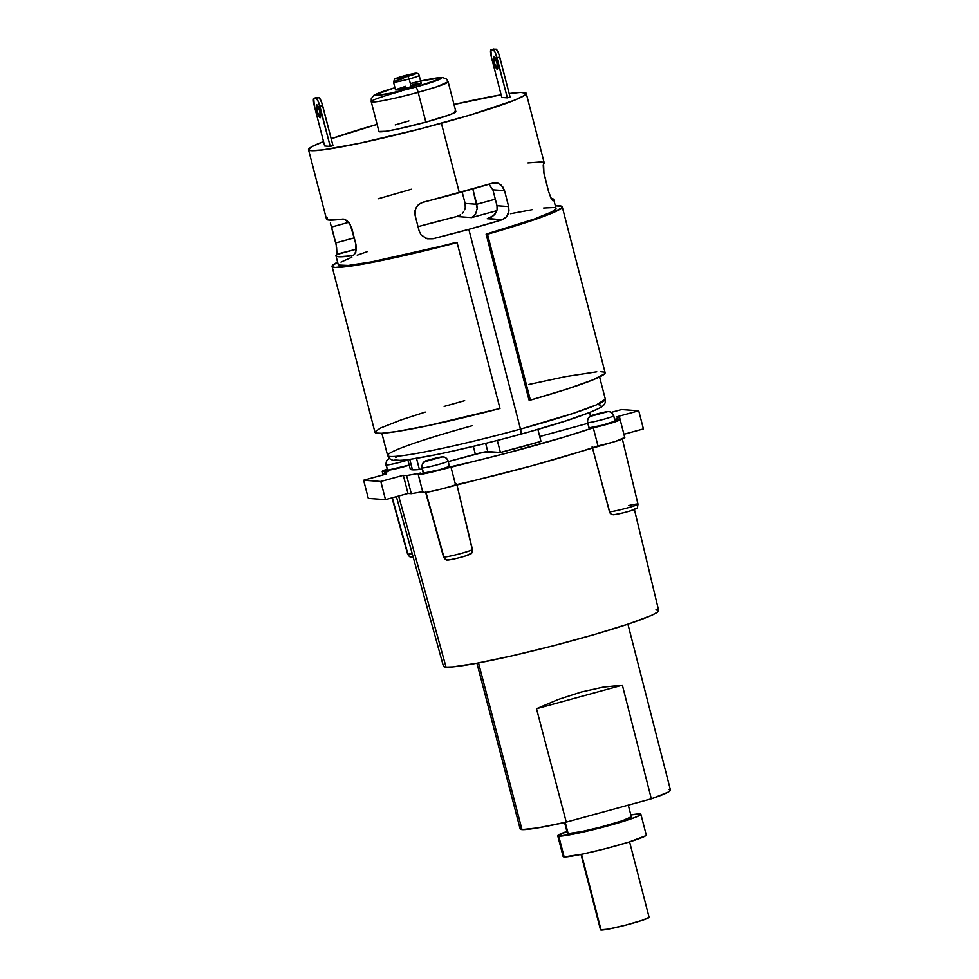 <?xml version="1.0" encoding="UTF-8"?>
<svg xmlns="http://www.w3.org/2000/svg" width="979" height="979" viewBox="0 0 979 979"><rect width="100%" height="100%" fill="white"/><g stroke="black" fill="none" stroke-linecap="round" stroke-linejoin="round"><path stroke-width="1.47" d="M422.206 467.938A5.372 5.238 -85.9 0 1 425.938 461.366L441.443 457.12A5.372 5.238 -85.9 0 1 447.856 460.913A13.584 0.942 165.5 0 1 448.174 461.023A13.584 0.942 165.5 0 1 436.61 464.988A13.584 0.942 165.5 0 1 422.206 467.938A5.372 5.238 -85.9 0 1 425.938 461.366L441.443 457.12A5.372 5.238 -85.9 0 1 443.169 456.948C441.872 456.532 433.673 458.49 428.031 460.265C423.883 460.791 421.827 463.312 421.888 467.827A13.584 0.942 -14.5 0 0 422.206 467.938L423.552 473.126L439.277 469.822L449.337 466.445L448.174 461.023A13.584 0.942 165.5 0 1 436.61 464.988A13.584 0.942 165.5 0 1 422.206 467.938L423.552 473.126A13.584 0.942 -14.5 0 0 437.956 470.177A13.584 0.942 -14.5 0 0 449.52 466.212M387.451 469.871L387.256 470.104A13.584 0.942 -14.5 0 0 387.586 470.214L386.24 465.025A5.372 5.238 -85.9 0 1 389.263 458.71M587.779 422.647A5.372 5.238 -85.9 0 1 591.512 416.075L607.017 411.816A5.372 5.238 -85.9 0 1 613.429 415.61A13.584 0.942 165.5 0 1 613.747 415.732A13.584 0.942 165.5 0 1 602.183 419.697A13.584 0.942 165.5 0 1 587.779 422.647A5.372 5.238 -85.9 0 1 591.512 416.075L607.017 411.816A5.372 5.238 -85.9 0 1 608.742 411.657C607.445 411.229 599.246 413.199 593.592 414.961C589.444 415.488 587.4 418.009 587.461 422.536A13.584 0.942 -14.5 0 0 587.779 422.647L589.125 427.835L602.281 425.204L614.91 421.141L613.747 415.732A13.584 0.942 165.5 0 1 602.183 419.697A13.584 0.942 165.5 0 1 587.779 422.647L589.125 427.835A13.584 0.942 -14.5 0 0 603.517 424.886A13.584 0.942 -14.5 0 0 615.093 420.909M588.795 427.713A13.584 0.942 -14.5 0 0 589.125 427.835L587.461 422.536M421.888 467.827L423.222 473.004A13.584 0.942 -14.5 0 0 423.552 473.126L423.234 473.016M409.944 464.915L387.586 470.214L385.922 464.915A13.584 0.942 -14.5 0 0 386.24 465.025A5.372 5.238 -85.9 0 1 389.556 458.588M419.391 469.504L416.491 458.294L419.391 469.504L422.133 468.757L419.391 469.504A93.935 6.547 -14.5 0 1 412.465 469.822L419.391 469.504M407.802 459.592L410.238 469.027A93.935 6.547 -14.5 0 0 412.465 469.822L409.748 459.322L412.465 469.822L410.225 468.855M601.106 930.05L581.526 854.324L601.106 930.05A25.087 1.75 -14.5 0 0 627.723 924.604A25.087 1.75 -14.5 0 0 649.101 917.274L642.432 920.26L625.434 925.204L608.081 929.169L600.519 929.854A25.087 1.75 -14.5 0 0 601.106 930.05M640.902 814.308L646.275 835.05L645.675 835.785L628.689 842.148L605.781 848.609L582.505 854.129L564.149 856.919L558.776 836.176A42.941 2.998 165.5 0 0 604.324 826.851A42.941 2.998 165.5 0 0 640.902 814.308A42.941 2.998 165.5 0 0 639.887 813.953L630.819 814.944A42.941 2.998 165.5 0 1 639.887 813.953L640.902 814.283L640.315 815.042L634.49 817.673L608.497 825.725L577.145 833.386L558.776 836.176A42.941 2.998 165.5 0 1 557.761 835.809A42.941 2.998 165.5 0 1 566.902 831.477L557.773 835.833L563.133 856.552A42.941 2.998 -14.5 0 0 564.149 856.919L558.776 836.176L557.773 835.833M567.832 832.762L565.25 822.372L568.163 833.606A33.005 2.301 -14.5 0 0 603.162 826.435A33.005 2.301 -14.5 0 0 631.296 816.792L622.509 820.732L600.164 827.231L582.272 831.465L568.163 833.606A33.005 2.301 -14.5 0 1 567.379 833.325L564.589 822.519M413.126 556.978L411.425 557.051A4.026 3.928 -85.9 0 1 407.925 554.138L392.31 497.748L407.925 554.138A14.918 1.04 165.5 0 1 407.582 554.016C409.075 556.513 410.348 557.528 411.425 557.051A4.026 3.928 -85.9 0 1 407.925 554.138A14.918 1.04 165.5 0 0 412.196 553.6A14.918 1.04 165.5 0 1 407.925 554.138M413.591 556.88L412.722 556.916A10.891 0.759 -14.5 0 0 413.114 556.916M472.049 551.348A4.026 3.928 -85.9 0 1 469.271 554.187L465.062 556.084M472.416 549.537A14.918 1.04 165.5 0 1 459.2 553.943A14.918 1.04 165.5 0 1 443.903 557.051A4.026 3.928 94.1 0 0 447.33 559.951L447.317 559.951M449.337 559.804L448.688 559.829A10.891 0.759 -14.5 0 0 461.305 557.173A10.891 0.759 -14.5 0 0 469.271 554.187M628.518 505.605A14.918 1.04 165.5 0 1 637.647 504.026M637.965 504.258A14.918 1.04 165.5 0 1 624.724 508.664A14.918 1.04 165.5 0 1 609.501 511.76L609.893 512.751A4.026 3.928 94.1 0 0 612.903 514.66M614.91 514.513L614.261 514.538A10.891 0.759 -14.5 0 0 626.878 511.882A10.891 0.759 -14.5 0 0 634.845 508.896L630.635 510.793M425.473 491.788L443.548 556.929A14.918 1.04 -14.5 0 0 443.903 557.051L425.987 492.388L443.903 557.051A4.026 3.928 94.1 0 0 448.688 559.829M668.633 789.417L670.48 790.261L668.082 792.195L651.353 798.827L566.266 822.14L537.728 827.916L521.991 829.605L478.535 662.918L521.991 829.605A77.635 5.421 -14.5 0 0 566.266 822.14L536.516 708.723L558.238 699.471L581.245 692.031L603.333 687.111L622.375 685.19L651.353 798.827A77.635 5.421 -14.5 0 0 670.468 790.077L627.918 624.174M620.135 419.612A18.785 1.309 165.5 0 0 619.695 419.453A18.785 1.309 165.5 0 0 614.861 420.04L620.074 419.538L616.574 421.349L593.286 427.737L597.973 445.873A18.785 1.309 -14.5 0 0 624.822 437.76L620.135 419.612A18.785 1.309 165.5 0 1 593.286 427.737L563.451 437.27L507.93 452.812L429.487 472.637L419.869 474.423L418.327 474.081L420.432 473.065A125.728 8.774 165.5 0 1 406.603 475.537L403.311 475.304L380.807 481.472L363.613 480.236L386.13 474.069L382.826 473.836L389.691 470.544L382.214 471.376L387.109 469.198M658.659 610.455L657.129 612.413L651.537 615.363L629.105 623.77L594.804 634.404L553.833 645.638L512.445 655.746L476.932 663.224L452.702 666.907L446.045 667.127L443.438 666.234A111.165 7.759 -14.5 0 0 446.045 667.127L398.649 496.01L446.045 667.127A111.165 7.759 -14.5 0 0 563.88 642.995A111.165 7.759 -14.5 0 0 658.671 610.517L634.429 509.508M456.642 483.687L472.184 549.341M622.228 438.433L638.002 504.161A14.918 1.04 165.5 0 1 625.361 508.493A14.918 1.04 165.5 0 1 609.501 511.76L592.148 446.62L609.893 512.751A4.026 3.928 94.1 0 0 614.261 514.538M610.358 513.437L609.893 512.751L610.358 513.437M612.01 514.489L610.884 513.951M611.19 412.379L621.555 409.54L638.736 410.776L616.232 416.944L619.523 417.189L614.739 419.55A125.728 8.774 165.5 0 0 619.523 417.189L624.198 435.337A125.728 8.774 165.5 0 0 624.223 435.325L619.523 417.189L616.232 416.944L638.736 410.776L643.423 428.924L623.941 434.26L643.423 428.924L638.736 410.776L621.555 409.54L611.19 412.379M539.723 436.524L587.681 423.381L539.723 436.524M448.321 461.574L484.789 451.931L500.416 452.469L540.971 441.358L537.875 429.377L540.971 441.358A93.935 6.547 -14.5 0 1 500.416 452.469L497.295 440.415L500.416 452.469L487.775 451.564A10.732 0.746 165.5 0 0 475.341 454.17L473.322 446.363L475.341 454.17L448.321 461.574M646.275 835.05A42.941 2.998 165.5 0 1 609.684 847.581A42.941 2.998 165.5 0 1 564.149 856.919L563.133 856.576M476.932 663.224L520.155 828.944A77.635 5.421 165.5 0 0 521.991 829.605L520.155 828.76L520.828 827.928M624.382 437.601L615.448 441.382L531.964 465.784L437.429 490.014L426.269 492.351L422.904 492.51L423.772 491.788M418.192 474.313L422.879 492.461A18.785 1.309 165.5 0 0 435.422 490.491A18.785 1.309 165.5 0 0 455.565 484.838L450.866 466.702L455.565 484.838A125.728 8.774 165.5 0 0 597.973 445.873L593.286 427.737A125.728 8.774 165.5 0 1 450.866 466.702A18.785 1.309 165.5 0 1 430.736 472.343A18.785 1.309 165.5 0 1 418.192 474.313A18.785 1.309 165.5 0 1 420.432 473.065A125.728 8.774 165.5 0 1 406.603 475.537L411.302 493.685A125.728 8.774 165.5 0 0 422.671 491.666A125.728 8.774 165.5 0 1 411.302 493.685L407.998 493.453L385.493 499.62L368.312 498.384L363.613 480.236L386.13 474.069L382.826 473.836A125.728 8.774 165.5 0 1 389.691 470.544A18.785 1.309 165.5 0 1 382.214 471.401A18.785 1.309 165.5 0 1 387.035 469.222M656.04 609.562L657.864 609.868M406.603 475.537L411.302 493.685L407.998 493.453L403.311 475.304L380.807 481.472L363.613 480.236L368.312 498.384L385.493 499.62L380.807 481.472L385.493 499.62L407.998 493.453L403.311 475.304L406.603 475.537M382.826 473.836L382.214 471.401M622.375 685.19L603.333 687.111L581.245 692.031L558.238 699.471L536.516 708.723L622.375 685.19L651.353 798.827L566.266 822.14L536.516 708.723L622.375 685.19M628.836 511.332L624.822 512.433M622.754 512.947L615.938 514.379M472.429 549.452A14.918 1.04 165.5 0 1 459.714 553.808A14.918 1.04 165.5 0 1 443.903 557.051A14.918 1.04 -14.5 0 1 443.548 556.929C444.98 559.388 446.265 560.404 447.391 559.951C447.097 560.6 458.894 558.165 466.873 555.521C472.502 552.621 471.474 555.117 472.429 549.452L456.655 483.724M463.263 556.623L459.249 557.724M457.181 558.238L450.364 559.682M589.639 412.563L590.57 416.136L589.639 412.563M485.645 443.352L487.775 451.564L485.645 443.352M386.24 465.025A13.584 0.942 165.5 0 0 407.9 459.971A13.584 0.942 165.5 0 1 386.24 465.025L387.586 470.214A13.584 0.942 -14.5 0 0 409.234 465.147M493.881 56.256A6.706 1.358 74.7 0 1 496.928 62.607A6.706 1.358 74.7 0 1 497.332 69.203A6.706 1.358 74.7 0 1 497.234 69.215L496.989 62.84L493.881 56.256L494.126 62.632L497.234 69.215A6.706 1.358 -105.3 0 1 494.187 62.864A6.706 1.358 -105.3 0 1 493.783 56.268L493.795 56.268A6.706 1.358 -105.3 0 1 493.881 56.256M320.109 117.761L319.864 111.386L316.755 104.802A6.706 1.358 74.7 0 1 319.803 111.153A6.706 1.358 74.7 0 1 320.206 117.749A6.706 1.358 74.7 0 1 320.109 117.761L317 111.178L316.755 104.802A6.706 1.358 -105.3 0 0 316.658 104.814A6.706 1.358 -105.3 0 0 317.061 111.41A6.706 1.358 -105.3 0 0 320.109 117.761M403.397 76.007A10.573 0.734 -14.5 0 0 395.675 78.895A10.573 0.734 -14.5 0 0 407.913 76.325L409.161 78.956A13.253 0.93 -14.5 0 0 419.159 75.432C417.764 71.002 412.808 74.245 403.36 76.007L395.675 78.895L414.313 74.343L415.891 73.511L414.019 73.572L403.397 76.007A10.573 0.734 165.5 0 1 415.647 73.425A10.573 0.734 165.5 0 1 407.913 76.325L409.161 78.956A13.253 0.93 -14.5 0 0 419.147 75.395M403.36 76.007C391.025 80.67 395.944 76.533 393.497 82.077L395.504 89.848A13.253 0.93 165.5 0 0 411.168 86.739L409.161 78.956A13.253 0.93 165.5 0 1 393.497 82.077A13.253 0.93 165.5 0 0 409.161 78.956L411.168 86.739A13.253 0.93 -14.5 0 0 421.178 83.215L408.671 87.4L395.504 89.86M419.159 75.432L421.178 83.215L412.942 84.451M410.348 83.545A34.351 2.399 165.5 0 1 441.492 77.806A34.351 2.399 165.5 0 1 415.671 87.058A5.372 1.089 74.7 0 1 418.155 92.32L436.879 86.739L448.137 81.771L446.583 79.14L442.643 77.476L420.615 81.061M420.272 81.147L435.508 78.112L440.783 77.635L441.59 77.916L441.125 78.516L415.671 87.058A34.351 2.399 -14.5 0 1 376.744 95.428A34.351 2.399 -14.5 0 1 394.953 87.706L380.219 92.442L375.557 94.547L375.092 95.147L375.899 95.428L390.584 93.189L415.671 87.058A5.372 1.089 74.7 0 1 418.155 92.32L425.865 122.13A39.723 2.766 -14.5 0 1 378.934 131.467L385.971 131.259L396.862 129.228L425.865 122.13A39.723 2.766 -14.5 0 0 455.847 111.582L448.137 81.771A39.723 2.766 -14.5 0 1 418.155 92.32L425.865 122.13L449.912 114.678L455.296 112.255L455.835 111.557L454.905 111.239M332.052 266.374L374.945 432.253A118.887 8.297 -14.5 0 0 499.988 408.463L457.083 242.584A118.887 8.297 165.5 0 1 332.052 266.374A118.887 8.297 165.5 0 1 337.608 262.152M599.589 376.939L605.352 399.212L596.358 404.89L573.486 413.285L520.485 429.096A5.372 1.089 74.7 0 1 520.767 434.186A5.372 1.089 74.7 0 1 520.681 434.186L520.828 434.15M465.123 203.436L462.149 191.945L465.123 203.436L465.27 207.744L465.123 203.436L476.773 204.281L472.82 188.947L477.201 208.466L476.773 204.281L465.123 203.436M464.658 209.812L465.27 207.744L464.658 209.812M462.296 213.361L463.654 211.697L462.296 213.361M458.784 215.808L460.656 214.744L456.74 216.518L471.609 217.583L475.525 214.205L477.201 208.466L475.525 214.205L471.609 217.583L496.879 210.656L471.609 217.583L456.74 216.518L458.784 215.808M420.835 225.904A112.45 7.844 165.5 0 1 456.74 216.518L420.835 225.904A112.45 7.844 165.5 0 0 418.033 226.675L420.835 225.904M556.023 208.49L552.144 211.733L534.301 219.039L486.11 234.14L487.493 234.238L530.398 400.117L529.015 400.019L530.398 400.117L487.493 234.238L524.242 223.126L550.235 213.887L561.848 207.829L561.665 206.263L555.338 205.835A118.887 8.297 165.5 0 1 562.252 206.838A118.887 8.297 165.5 0 1 487.493 234.238L486.11 234.14L529.015 400.019L486.11 234.14A112.45 7.844 -14.5 0 0 556.011 208.441L553.698 199.483A112.45 7.844 165.5 0 1 553.062 200.671L551.177 198.615L548.583 191.59L543.969 173.552L543.578 164.019A112.45 7.844 -14.5 0 0 544.214 162.832L526.249 93.372A112.45 7.844 165.5 0 1 441.382 123.244L459.347 192.716A112.45 7.844 -14.5 0 0 492.645 183.134L498.127 183.257L502.741 186.805L504.54 190.66L508.652 206.569L508.97 210.889L507.807 214.878L505.409 217.962L502.117 219.785A112.45 7.844 165.5 0 1 468.831 229.355L520.485 429.096A5.372 1.089 74.7 0 1 520.755 434.186C474.399 446.938 422.989 458.331 403.042 460.142C392.065 460.742 393.411 460.668 389.532 458.576L387.623 455.516A112.45 7.844 -14.5 0 0 520.485 429.096A112.45 7.844 165.5 0 0 605.352 399.212C605.891 402.504 604.484 405.171 601.13 407.191C587.865 414.215 561.077 423.209 520.755 434.186M453.999 104.472A112.45 7.844 165.5 0 1 501.126 94.804L453.999 104.472M472.49 425.632A112.45 7.844 -14.5 0 0 387.623 455.516A112.45 7.844 -14.5 0 0 520.485 429.096L468.831 229.355L432.926 238.754L427.236 238.766L421.141 234.972L419.183 231.093L415.059 215.184L415.524 208.796L417.886 205.247L421.411 202.812L492.645 183.134L497.516 183.061L501.395 185.264L504.54 190.66L492.878 189.816L504.54 190.66L508.652 206.569L497.002 205.737L492.878 189.816L488.962 184.248L492.878 189.816L497.002 205.737L497.075 209.898L493.697 215.515L487.248 218.709L502.117 219.785L468.831 229.355A112.45 7.844 165.5 0 1 432.926 238.754L426.501 238.558L421.141 234.972L419.183 231.093L415.059 215.184L414.912 210.864L416.528 206.912L419.526 203.877L423.442 202.102A112.45 7.844 -14.5 0 0 459.347 192.716L441.382 123.244A112.45 7.844 165.5 0 1 308.52 149.677A112.45 7.844 165.5 0 1 323.535 141.563L312.411 146.385L308.544 149.738L311.187 150.631L322.727 149.885L359.256 143.326L420.211 128.898L471.18 114.727L514.709 100.115L524.695 95.293L526.237 93.311L520.73 92.381L509.19 93.543A112.45 7.844 165.5 0 1 526.249 93.372M551.14 198.529A112.45 7.844 165.5 0 1 553.698 199.483M308.52 149.677L326.484 219.137A112.45 7.844 -14.5 0 0 342.76 219.063L346.701 220.397L350.201 224.485L355.94 244.395L355.793 252.166L354.288 254.638L352.232 255.715A112.45 7.844 165.5 0 1 335.968 255.788A112.45 7.844 165.5 0 1 336.605 254.589L336.213 245.068L330.351 223.053M331.6 227.03L348.72 222.331L331.6 227.03L335.711 242.939L354.251 237.86L335.711 242.939M327.427 217.913L326.643 219.406L329.152 220.091L343.935 219.1L349.075 222.784L351.816 228.474L355.94 244.395L356.234 250.489L354.288 254.638M495.313 199.202L476.773 204.281L495.313 199.202M487.248 218.709L491.801 216.922L495.252 213.826L497.075 209.898L497.002 205.737L508.652 206.569L508.97 210.889L506.743 216.555L502.117 219.785L488.129 218.501M553.539 199.214L552.854 200.732L551.715 199.532L548.583 191.59L543.602 171.472L543.247 165.218M331.196 138.749L377.099 124.357A112.45 7.844 165.5 0 0 331.196 138.749M501.799 97.423L507.367 97.827L510.096 97.068L507.367 97.827L501.799 97.423L491.446 57.357L501.799 97.423M408.916 120.906L395.198 124.896M324.673 145.969L330.229 146.373L332.97 145.626L330.229 146.373L324.673 145.969L314.32 105.903L324.673 145.969M395.687 89.627L405.514 86.323M335.968 255.788L338.281 264.758A112.45 7.844 -14.5 0 0 455.688 242.474L404.107 255.617L360.443 264.538L335.564 267.414L333.398 267.181L332.089 265.921L337.706 262.103M598.964 404.829L600.714 405.122L601.241 406.493M597.79 408.879L594.608 410.409M590.496 412.159L565.654 420.933L530.483 431.47M520.681 434.186L510.659 436.903M480.236 444.674L451.331 451.405M434.15 455.015L413.138 458.784M399.42 460.301L394.941 459.971M395.638 457.523L397.853 456.214M600.36 371.653L604.569 372.142L604.753 373.709L593.139 379.766L567.147 389.006L530.398 400.117A118.887 8.297 -14.5 0 0 605.144 372.718L562.252 206.838M425.241 412.073L401.341 419.844L380.611 427.982L374.994 431.8L376.303 433.061L381.602 433.256L396.617 431.519L427.823 425.694L499.988 408.463L457.083 242.584L371.775 261.834L348.243 265.431L338.44 265.028M367.614 251.53L357.225 255.164M351.877 257.196L340.998 262.115M553.857 207.536L543.651 208.025M532.576 209.604L510.5 213.716M444.148 406.432L464.67 400.656M528.587 384.502L565.703 376.56L596.786 371.812M378.934 131.467L371.225 101.657A39.723 2.766 165.5 0 0 418.155 92.32A39.723 2.766 165.5 0 1 371.225 101.657A39.723 2.766 165.5 0 1 401.206 91.108M393.497 82.077A13.253 0.93 165.5 0 1 403.495 78.553M491.03 49.709L493.771 48.962A8.052 1.628 -105.3 0 1 493.881 48.95L491.152 49.696L493.269 49.856L496.01 49.097L491.152 49.696A8.052 1.628 74.7 0 0 491.03 49.709A8.052 1.628 74.7 0 0 491.446 57.357L490.858 49.831L493.636 50.027L495.594 53.417L507.367 97.827L497.002 57.749L499.731 57.002L510.096 97.068L498.837 54.016L496.377 49.28L493.587 49.072M313.904 98.255L316.645 97.508A8.052 1.628 -105.3 0 1 316.755 97.496L314.026 98.243L316.144 98.402L318.885 97.655L314.026 98.243A8.052 1.628 74.7 0 0 313.904 98.255A8.052 1.628 74.7 0 0 314.32 105.903L313.721 98.377L316.511 98.573L318.469 101.963L330.229 146.373L319.876 106.295L322.605 105.548L332.97 145.626L321.712 102.562L319.252 97.827L316.462 97.619M493.269 49.856L496.01 49.097A8.052 1.628 -105.3 0 1 499.731 57.002L497.002 57.749A8.052 1.628 74.7 0 0 493.269 49.856M316.144 98.402L318.885 97.655A8.052 1.628 -105.3 0 1 322.605 105.548L319.876 106.295A8.052 1.628 74.7 0 0 316.144 98.402M543.382 164.435L544.067 162.563L541.558 161.878L527.95 162.906M411.351 189.253L378.065 198.835M352.232 255.715L338.624 256.743L336.115 256.057L336.605 254.589L356.405 249.168L336.8 254.185M336.935 253.39L336.58 247.149M432.926 238.754L425.571 238.215L432.926 238.754M385.922 464.915L386.509 460.791L389.324 458.38M581.012 854.434L600.519 929.842M638.002 504.161C637.048 509.826 638.075 507.33 632.446 510.218C624.467 512.874 612.67 515.297 612.964 514.66L611.642 514.379M391.992 497.834L407.582 554.016M396.397 496.634L443.426 666.185M628.285 805.142L631.296 816.792M629.595 841.867L649.101 917.274M589.676 412.551L590.594 416.112M613.747 415.732C612.56 413.028 610.896 411.669 608.742 411.657M448.174 461.023C446.987 458.319 445.323 456.96 443.169 456.948M387.623 455.516L381.859 433.244M394.941 87.694L373.856 95.306L371.298 98.622L371.225 101.657"/></g></svg>
